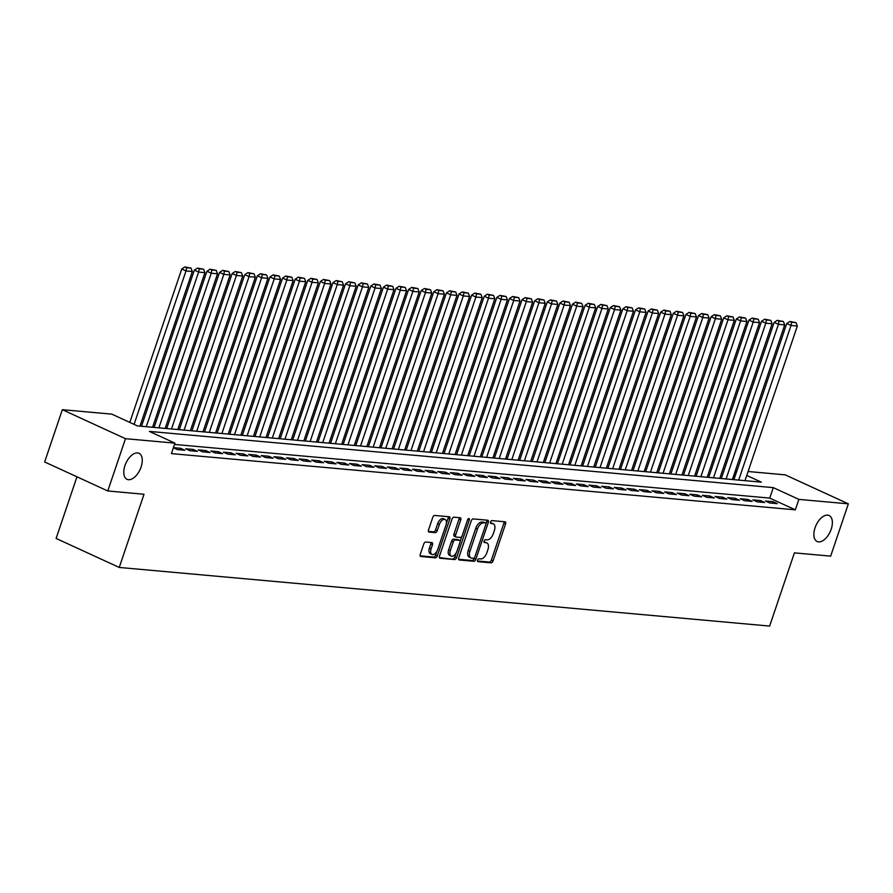 <?xml version="1.0" encoding="UTF-8"?>
<svg xmlns="http://www.w3.org/2000/svg" width="893" height="893" viewBox="0 0 893 893"><rect width="100%" height="100%" fill="white"/><g stroke="black" fill="none" stroke-linecap="round" stroke-linejoin="round"><path stroke-width="1.34" d="M477.61 560.145A1.54 0.837 114.7 0 0 477.833 561.619A1.54 0.837 114.7 0 0 477.989 561.664L491.139 562.847A2.199 1.194 114.7 0 0 493.07 560.904L505.572 523.957A2.199 1.194 114.7 0 0 505.259 521.847A2.199 1.194 114.7 0 0 505.036 521.791L491.887 520.608A1.54 0.837 114.7 0 0 490.536 521.97A1.54 0.837 114.7 0 0 490.759 523.443A1.54 0.837 114.7 0 0 490.916 523.477L492.612 523.633A7.021 3.818 114.7 0 1 493.327 523.823A7.021 3.818 114.7 0 1 494.354 530.565L493.316 533.634A7.021 3.818 114.7 0 1 487.131 539.852L485.424 539.696A1.54 0.837 114.7 0 0 484.073 541.058A1.54 0.837 114.7 0 0 484.296 542.531A1.54 0.837 114.7 0 0 484.452 542.576L486.16 542.721A7.021 3.818 114.7 0 1 486.864 542.911A7.021 3.818 114.7 0 1 487.891 549.653L486.852 552.734A7.021 3.818 114.7 0 1 480.668 558.94L478.961 558.795A1.54 0.837 114.7 0 0 477.61 560.145M141.083 467.039A14.31 7.769 114.7 0 0 138.995 453.298A14.31 7.769 114.7 0 0 124.953 465.577A14.31 7.769 114.7 0 0 127.04 479.318A14.31 7.769 114.7 0 0 141.083 467.039M831.182 529.236A14.31 7.769 114.7 0 0 829.095 515.507A14.31 7.769 114.7 0 0 815.052 527.785A14.31 7.769 114.7 0 0 817.14 541.515A14.31 7.769 114.7 0 0 831.182 529.236M425.704 542.04A2.199 1.194 114.7 0 0 423.773 543.982L420.257 554.341A2.199 1.194 114.7 0 0 420.581 556.451A2.199 1.194 114.7 0 0 420.804 556.506L435.404 557.824A2.199 1.194 114.7 0 0 437.336 555.881L449.838 518.933A2.199 1.194 114.7 0 0 449.525 516.824A2.199 1.194 114.7 0 0 449.302 516.768L434.701 515.451A2.199 1.194 114.7 0 0 432.77 517.393L428.528 529.917A2.199 1.194 114.7 0 0 428.852 532.027A2.199 1.194 114.7 0 0 429.075 532.083L435.315 532.641A2.199 1.194 114.7 0 0 437.246 530.699L439.356 524.492A5.871 3.192 114.7 0 1 445.116 519.458A5.871 3.192 114.7 0 1 445.975 525.084L437.737 549.418A5.871 3.192 114.7 0 1 431.978 554.453A5.871 3.192 114.7 0 1 431.118 548.815L432.491 544.763A2.199 1.194 114.7 0 0 432.167 542.654A2.199 1.194 114.7 0 0 431.944 542.598L425.704 542.04M748.1 471.504L785.215 474.853L848.35 503.842L830.657 556.138L794.413 552.867L769.632 626.071L119.249 567.446L144.019 494.242L107.785 490.971L125.478 438.686L62.343 409.686L111.826 414.151L137.41 425.905L761.338 482.142L746.76 475.444M848.35 503.842L798.878 499.388L773.282 487.634L149.354 431.397L174.95 443.151L125.478 438.686M174.95 443.151L171.411 453.611L795.339 509.847L798.878 499.388M458.734 557.812A2.199 1.194 114.7 0 0 459.058 559.922A2.199 1.194 114.7 0 0 459.281 559.978L473.882 561.295A2.199 1.194 114.7 0 0 475.813 559.353L488.315 522.405A2.199 1.194 114.7 0 0 488.002 520.295A2.199 1.194 114.7 0 0 487.779 520.239L473.178 518.922A2.199 1.194 114.7 0 0 471.247 520.865L458.734 557.812M454.637 559.554L440.037 558.248A2.199 1.194 114.7 0 1 439.814 558.181A2.199 1.194 114.7 0 1 439.501 556.082L452.003 519.123A2.199 1.194 114.7 0 1 453.934 517.181L460.185 517.75A2.199 1.194 114.7 0 1 460.408 517.806A2.199 1.194 114.7 0 1 460.732 519.916L455.653 534.896A2.199 1.194 114.7 0 0 455.977 537.006A2.199 1.194 114.7 0 0 456.2 537.061L460.341 537.441A2.199 1.194 114.7 0 0 462.273 535.499L467.552 519.893A1.54 0.837 114.7 0 1 469.059 518.576A1.54 0.837 114.7 0 1 469.283 520.05L456.569 557.623A2.199 1.194 114.7 0 1 454.637 559.554L439.367 557.556M769.733 502.971L777.29 503.652L773.025 501.687L765.468 501.006L769.733 502.971M757.13 501.833L764.687 502.513L760.423 500.56L752.866 499.879L757.13 501.833M744.528 500.694L752.085 501.375L747.821 499.421L740.252 498.74L744.528 500.694M731.914 499.567L739.482 500.247L735.218 498.283L727.65 497.602L731.914 499.567M719.311 498.428L726.88 499.109L722.616 497.144L715.047 496.463L719.311 498.428M706.709 497.289L714.277 497.97L710.002 496.006L702.445 495.325L706.709 497.289M694.107 496.151L701.664 496.832L697.4 494.878L689.842 494.197L694.107 496.151M681.504 495.012L689.061 495.693L684.797 493.74L677.24 493.059L681.504 495.012M668.902 493.885L676.459 494.566L672.195 492.601L664.626 491.92L668.902 493.885M656.288 492.746L663.856 493.427L659.592 491.463L652.024 490.782L656.288 492.746M643.686 491.608L651.254 492.289L646.979 490.335L639.421 489.643L643.686 491.608M631.083 490.469L638.64 491.15L634.376 489.197L626.819 488.516L631.083 490.469M618.481 489.331L626.038 490.023L621.774 488.058L614.217 487.377L618.481 489.331M605.878 488.203L613.435 488.884L609.171 486.919L601.603 486.238L605.878 488.203M593.265 487.065L600.833 487.745L596.569 485.781L589 485.1L593.265 487.065M580.662 485.926L588.23 486.607L583.966 484.653L576.398 483.973L580.662 485.926M568.06 484.787L575.628 485.468L571.353 483.515L563.796 482.834L568.06 484.787M555.457 483.66L563.014 484.341L558.75 482.376L551.193 481.695L555.457 483.66M542.855 482.521L550.412 483.202L546.148 481.238L538.591 480.557L542.855 482.521M530.241 481.383L537.809 482.064L533.545 480.11L525.977 479.418L530.241 481.383M517.639 480.244L525.207 480.925L520.943 478.972L513.375 478.291L517.639 480.244M505.036 479.106L512.604 479.787L508.329 477.833L500.772 477.152L505.036 479.106M492.434 477.978L499.991 478.659L495.727 476.695L488.17 476.014L492.434 477.978M479.831 476.84L487.388 477.521L483.124 475.556L475.567 474.875L479.831 476.84M467.229 475.701L474.786 476.382L470.522 474.429L462.954 473.748L467.229 475.701M454.615 474.563L462.183 475.243L457.919 473.29L450.351 472.609L454.615 474.563M442.013 473.435L449.581 474.116L445.317 472.151L437.749 471.471L442.013 473.435M429.41 472.297L436.978 472.977L432.703 471.013L425.146 470.332L429.41 472.297M416.808 471.158L424.365 471.839L420.101 469.874L412.544 469.193L416.808 471.158M404.205 470.019L411.762 470.7L407.498 468.747L399.93 468.066L404.205 470.019M391.592 468.881L399.16 469.562L394.896 467.608L387.328 466.927L391.592 468.881M378.989 467.753L386.557 468.434L382.293 466.47L374.725 465.789L378.989 467.753M366.387 466.615L373.955 467.296L369.68 465.331L362.123 464.65L366.387 466.615M353.784 465.476L361.341 466.157L357.077 464.204L349.52 463.512L353.784 465.476M341.182 464.338L348.739 465.019L344.475 463.065L336.918 462.384L341.182 464.338M328.579 463.199L336.136 463.891L331.872 461.927L324.304 461.246L328.579 463.199M315.966 462.072L323.534 462.753L319.27 460.788L311.702 460.107L315.966 462.072M303.363 460.933L310.931 461.614L306.667 459.649L299.099 458.969L303.363 460.933M290.761 459.795L298.318 460.475L294.054 458.522L286.497 457.841L290.761 459.795M278.158 458.656L285.715 459.337L281.451 457.383L273.894 456.703L278.158 458.656M265.556 457.529L273.113 458.209L268.849 456.245L261.281 455.564L265.556 457.529M252.942 456.39L260.51 457.071L256.246 455.106L248.678 454.425L252.942 456.39M240.34 455.251L247.908 455.932L243.644 453.979L236.076 453.287L240.34 455.251M227.737 454.113L235.305 454.794L231.03 452.84L223.473 452.159L227.737 454.113M215.135 452.974L222.692 453.655L218.428 451.702L210.871 451.021L215.135 452.974M202.532 451.847L210.089 452.528L205.825 450.563L198.268 449.882L202.532 451.847M189.919 450.708L197.487 451.389L193.223 449.425L185.655 448.744L189.919 450.708M173.387 447.761L177.316 449.57L184.884 450.251L180.62 448.297L173.432 447.65M795.339 509.847L769.744 498.093L174.515 444.435M76.965 476.817L56.114 538.446L119.249 567.446M107.785 490.971L44.65 461.971L62.343 409.686M732.64 479.552L735.743 470.388L737.015 470.499M736.87 470.901L735.743 470.388M769.744 498.093L773.282 487.634M773.025 501.687L772.512 503.217M760.423 500.56L759.91 502.089M747.821 499.421L747.307 500.951M735.218 498.283L734.693 499.812M722.616 497.144L722.091 498.674M710.002 496.006L709.489 497.535M697.4 494.878L696.886 496.408M684.797 493.74L684.284 495.269M672.195 492.601L671.681 494.13M659.592 491.463L659.067 492.992M646.979 490.335L646.465 491.853M634.376 489.197L633.863 490.726M621.774 488.058L621.26 489.587M609.171 486.919L608.658 488.449M596.569 485.781L596.044 487.31M583.966 484.653L583.442 486.183M571.353 483.515L570.839 485.044M558.75 482.376L558.237 483.906M546.148 481.238L545.634 482.767M533.545 480.11L533.021 481.628M520.943 478.972L520.418 480.501M508.329 477.833L507.816 479.362M495.727 476.695L495.213 478.224M483.124 475.556L482.611 477.085M470.522 474.429L470.008 475.958M457.919 473.29L457.395 474.819M445.317 472.151L444.792 473.681M432.703 471.013L432.19 472.542M420.101 469.874L419.587 471.404M407.498 468.747L406.985 470.276M394.896 467.608L394.371 469.138M382.293 466.47L381.769 467.999M369.68 465.331L369.166 466.86M357.077 464.204L356.564 465.722M344.475 463.065L343.961 464.594M331.872 461.927L331.359 463.456M319.27 460.788L318.745 462.317M306.667 459.649L306.143 461.179M294.054 458.522L293.54 460.051M281.451 457.383L280.938 458.913M268.849 456.245L268.335 457.774M256.246 455.106L255.722 456.636M243.644 453.979L243.119 455.497M231.03 452.84L230.517 454.37M218.428 451.702L217.914 453.231M205.825 450.563L205.312 452.092M193.223 449.425L192.709 450.954M180.62 448.297L180.096 449.826M486.864 542.911L485.156 542.129A7.021 3.818 114.7 0 0 484.452 541.939L486.16 542.721M493.327 523.823L491.619 523.041A7.021 3.818 114.7 0 0 490.916 522.851L492.612 523.633M477.487 560.994L489.431 562.065A2.199 1.194 114.7 0 0 491.362 560.123L503.875 523.175A2.199 1.194 114.7 0 0 503.998 521.702M485.937 523.611L486.607 521.612A2.199 1.194 114.7 0 0 486.741 520.139M458.6 559.286L472.174 560.514A2.199 1.194 114.7 0 0 474.105 558.571L474.362 557.801M473.491 558.292A1.54 0.837 114.7 0 0 474.842 556.942L485.825 524.504A1.54 0.837 114.7 0 0 485.602 523.03A1.54 0.837 114.7 0 0 485.446 522.985L483.649 522.829A7.021 3.818 114.7 0 0 477.465 529.036L469.964 551.204A7.021 3.818 114.7 0 0 470.991 557.946A7.021 3.818 114.7 0 0 471.694 558.136L473.491 558.292M484.017 522.338A1.54 0.837 114.7 0 0 483.894 522.249A1.54 0.837 114.7 0 0 483.738 522.204L485.446 522.985M470.991 557.946L469.283 557.165A7.021 3.818 114.7 0 1 468.256 550.423L475.757 528.254A7.021 3.818 114.7 0 1 481.941 522.037L483.738 522.204M455.787 536.872L454.492 536.28A2.199 1.194 114.7 0 1 454.269 536.224A2.199 1.194 114.7 0 1 453.945 534.114L459.024 519.134A2.199 1.194 114.7 0 0 459.158 517.661M461.737 536.548L460.096 541.392M456.223 552.823L454.861 556.83L456.569 557.623M450.396 550.445A5.871 3.192 114.7 0 0 451.255 556.082A5.871 3.192 114.7 0 0 457.015 551.048L459.917 542.475A2.199 1.194 114.7 0 0 459.594 540.365A2.199 1.194 114.7 0 0 459.37 540.31L455.229 539.941A2.199 1.194 114.7 0 0 453.298 541.884L450.396 550.445L448.688 549.664A5.871 3.192 114.7 0 0 449.547 555.301L451.255 556.082M458.076 539.718A2.199 1.194 114.7 0 0 457.886 539.584A2.199 1.194 114.7 0 0 457.662 539.528L459.37 540.31M448.688 549.664L451.59 541.091A2.199 1.194 114.7 0 1 453.521 539.149L457.662 539.528M452.93 558.772A2.199 1.194 114.7 0 0 454.861 556.83M431.978 554.453L430.27 553.671A5.871 3.192 114.7 0 1 429.41 548.034L430.783 543.982A2.199 1.194 114.7 0 0 430.917 542.509M445.116 519.458L443.408 518.666A5.871 3.192 114.7 0 0 437.648 523.711L439.356 524.492M428.394 531.391L433.607 531.86A2.199 1.194 114.7 0 0 435.55 529.917L437.648 523.711M446.4 523.276L448.13 518.152A2.199 1.194 114.7 0 0 448.264 516.679M420.123 555.814L433.697 557.042A2.199 1.194 114.7 0 0 435.628 555.1L436.945 551.193M738.69 480.099L791.031 325.476L797.326 326.045L744.996 480.668M791.611 322.25L796.031 322.652L789.903 321.469L791.611 322.25L791.031 325.476L786.766 323.512L733.912 479.675M797.326 326.045L796.031 322.652M789.903 321.469L786.766 323.512M726.087 478.972L778.428 324.338L784.724 324.907L732.383 479.53M779.009 321.112L783.418 321.513L777.301 320.33L779.009 321.112L778.428 324.338L774.164 322.373L721.298 478.536M784.724 324.907L783.418 321.513M777.301 320.33L774.164 322.373M713.485 477.833L765.814 323.199L772.121 323.768L719.78 478.402M766.406 319.984L770.815 320.375L764.698 319.192L766.406 319.984L765.814 323.199L761.55 321.246L708.696 477.398M772.121 323.768L770.815 320.375M764.698 319.192L761.55 321.246M700.871 476.695L753.212 322.06L759.519 322.63L707.178 477.264M753.804 318.846L758.213 319.236L752.096 318.064L753.804 318.846L753.212 322.06L748.948 320.107L696.093 476.259M759.519 322.63L758.213 319.236M752.096 318.064L748.948 320.107M688.269 475.556L740.61 320.933L746.916 321.502L694.575 476.125M741.201 317.707L745.61 318.109L739.493 316.926L741.201 317.707L740.61 320.933L736.345 318.968L683.491 475.132M746.916 321.502L745.61 318.109M739.493 316.926L736.345 318.968M675.666 474.417L728.007 319.794L734.314 320.364L681.973 474.987M728.588 316.569L733.008 316.97L726.891 315.787L728.588 316.569L728.007 319.794L723.743 317.83L670.889 473.993M734.314 320.364L733.008 316.97M726.891 315.787L723.743 317.83M663.064 473.29L715.405 318.656L721.7 319.225L669.37 473.859M715.985 315.43L720.394 315.832L714.277 314.649L715.985 315.43L715.405 318.656L711.141 316.702L658.275 472.855M721.7 319.225L720.394 315.832M714.277 314.649L711.141 316.702M650.461 472.151L702.802 317.517L709.098 318.087L656.757 472.721M703.383 314.303L707.792 314.693L701.675 313.51L703.383 314.303L702.802 317.517L698.527 315.564L645.672 471.716M709.098 318.087L707.792 314.693M701.675 313.51L698.527 315.564M637.859 471.013L690.189 316.39L696.495 316.948L644.154 471.582M690.78 313.164L695.189 313.566L689.072 312.383L690.78 313.164L690.189 316.39L685.924 314.425L633.07 470.578M696.495 316.948L695.189 313.566M689.072 312.383L685.924 314.425M625.245 469.874L677.586 315.251L683.893 315.821L631.552 470.444M678.178 312.025L682.587 312.427L676.47 311.244L678.178 312.025L677.586 315.251L673.322 313.287L620.468 469.45M683.893 315.821L682.587 312.427M676.47 311.244L673.322 313.287M612.643 468.747L664.984 314.113L671.29 314.682L618.949 469.305M665.575 310.887L669.984 311.289L663.867 310.105L665.575 310.887L664.984 314.113L660.72 312.148L607.865 468.312M671.29 314.682L669.984 311.289M663.867 310.105L660.72 312.148M600.04 467.608L652.381 312.974L658.677 313.543L606.347 468.178M652.962 309.759L657.382 310.15L651.254 308.967L652.962 309.759L652.381 312.974L648.117 311.021L595.263 467.173M658.677 313.543L657.382 310.15M651.254 308.967L648.117 311.021M587.438 466.47L639.779 311.836L646.074 312.405L593.733 467.039M640.359 308.621L644.768 309.011L638.651 307.839L640.359 308.621L639.779 311.836L635.515 309.882L582.649 466.034M646.074 312.405L644.768 309.011M638.651 307.839L635.515 309.882M574.835 465.331L627.165 310.708L633.472 311.266L581.131 465.9M627.757 307.482L632.166 307.884L626.049 306.701L627.757 307.482L627.165 310.708L622.901 308.744L570.047 464.907M633.472 311.266L632.166 307.884M626.049 306.701L622.901 308.744M562.222 464.193L614.563 309.57L620.869 310.139L568.528 464.762M615.154 306.344L619.563 306.745L613.446 305.562L615.154 306.344L614.563 309.57L610.299 307.605L557.444 463.768M620.869 310.139L619.563 306.745M613.446 305.562L610.299 307.605M549.619 463.065L601.96 308.431L608.267 309L555.926 463.634M602.552 305.205L606.961 305.607L600.844 304.424L602.552 305.205L601.96 308.431L597.696 306.478L544.842 462.63M608.267 309L606.961 305.607M600.844 304.424L597.696 306.478M537.017 461.927L589.358 307.292L595.664 307.862L543.324 462.496M589.938 304.078L594.358 304.468L588.241 303.285L589.938 304.078L589.358 307.292L585.094 305.339L532.239 461.491M595.664 307.862L594.358 304.468M588.241 303.285L585.094 305.339M524.414 460.788L576.755 306.154L583.051 306.723L530.71 461.357M577.336 302.939L581.745 303.341L575.628 302.158L577.336 302.939L576.755 306.154L572.491 304.2L519.626 460.353M583.051 306.723L581.745 303.341M575.628 302.158L572.491 304.2M511.812 459.649L564.153 305.026L570.448 305.596L518.107 460.219M564.733 301.801L569.142 302.202L563.025 301.019L564.733 301.801L564.153 305.026L559.878 303.062L507.023 459.225M570.448 305.596L569.142 302.202M563.025 301.019L559.878 303.062M499.209 458.511L551.539 303.888L557.846 304.457L505.505 459.08M552.131 300.662L556.54 301.064L550.423 299.881L552.131 300.662L551.539 303.888L547.275 301.923L494.421 458.087M557.846 304.457L556.54 301.064M550.423 299.881L547.275 301.923M486.596 457.383L538.937 302.749L545.243 303.319L492.903 457.953M539.528 299.535L543.937 299.925L537.82 298.742L539.528 299.535L538.937 302.749L534.673 300.796L481.818 456.948M545.243 303.319L543.937 299.925M537.82 298.742L534.673 300.796M473.993 456.245L526.334 301.611L532.641 302.18L480.3 456.814M526.915 298.396L531.335 298.787L525.218 297.615L526.915 298.396L526.334 301.611L522.07 299.657L469.216 455.81M532.641 302.18L531.335 298.787M525.218 297.615L522.07 299.657M461.391 455.106L513.732 300.483L520.027 301.041L467.698 455.676M514.312 297.257L518.733 297.659L512.604 296.476L514.312 297.257L513.732 300.483L509.468 298.519L456.602 454.682M520.027 301.041L518.733 297.659M512.604 296.476L509.468 298.519M448.788 453.968L501.129 299.345L507.425 299.914L455.084 454.537M501.71 296.119L506.119 296.521L500.002 295.337L501.71 296.119L501.129 299.345L496.854 297.38L444 453.544M507.425 299.914L506.119 296.521M500.002 295.337L496.854 297.38M436.186 452.84L488.516 298.206L494.822 298.775L442.481 453.398M489.107 294.98L493.516 295.382L487.399 294.199L489.107 294.98L488.516 298.206L484.252 296.242L431.397 452.405M494.822 298.775L493.516 295.382M487.399 294.199L484.252 296.242M423.572 451.702L475.913 297.068L482.22 297.637L429.879 452.271M476.505 293.853L480.914 294.244L474.797 293.06L476.505 293.853L475.913 297.068L471.649 295.114L418.795 451.266M482.22 297.637L480.914 294.244M474.797 293.06L471.649 295.114M410.97 450.563L463.311 295.929L469.618 296.498L417.277 451.132M463.902 292.714L468.312 293.105L462.194 291.933L463.902 292.714L463.311 295.929L459.047 293.976L406.192 450.128M469.618 296.498L468.312 293.105M462.194 291.933L459.047 293.976M398.367 449.425L450.708 294.802L457.004 295.371L404.674 449.994M451.289 291.576L455.709 291.978L449.592 290.794L451.289 291.576L450.708 294.802L446.444 292.837L393.59 449M457.004 295.371L455.709 291.978M449.592 290.794L446.444 292.837M385.765 448.286L438.106 293.663L444.401 294.232L392.06 448.855M438.686 290.437L443.095 290.839L436.978 289.656L438.686 290.437L438.106 293.663L433.842 291.698L380.976 447.862M444.401 294.232L443.095 290.839M436.978 289.656L433.842 291.698M373.162 447.159L425.503 292.524L431.799 293.094L379.458 447.728M426.084 289.299L430.493 289.7L424.376 288.517L426.084 289.299L425.503 292.524L421.228 290.571L368.374 446.723M431.799 293.094L430.493 289.7M424.376 288.517L421.228 290.571M360.549 446.02L412.89 291.386L419.197 291.955L366.856 446.589M413.481 288.171L417.891 288.562L411.773 287.379L413.481 288.171L412.89 291.386L408.626 289.432L355.771 445.585M419.197 291.955L417.891 288.562M411.773 287.379L408.626 289.432M347.946 444.881L400.287 290.258L406.594 290.817L354.253 445.451M400.879 287.033L405.288 287.434L399.171 286.251L400.879 287.033L400.287 290.258L396.023 288.294L343.169 444.446M406.594 290.817L405.288 287.434M399.171 286.251L396.023 288.294M335.344 443.743L387.685 289.12L393.992 289.689L341.651 444.312M388.265 285.894L392.686 286.296L386.569 285.113L388.265 285.894L387.685 289.12L383.421 287.155L330.566 443.319M393.992 289.689L392.686 286.296M386.569 285.113L383.421 287.155M322.741 442.615L375.082 287.981L381.378 288.551L329.048 443.174M375.663 284.755L380.072 285.157L373.955 283.974L375.663 284.755L375.082 287.981L370.818 286.017L317.953 442.18M381.378 288.551L380.072 285.157M373.955 283.974L370.818 286.017M310.139 441.477L362.48 286.843L368.776 287.412L316.435 442.046M363.06 283.628L367.469 284.019L361.352 282.835L363.06 283.628L362.48 286.843L358.205 284.889L305.35 441.042M368.776 287.412L367.469 284.019M361.352 282.835L358.205 284.889M297.536 440.338L349.866 285.704L356.173 286.273L303.832 440.908M350.458 282.489L354.867 282.88L348.75 281.708L350.458 282.489L349.866 285.704L345.602 283.751L292.748 439.903M356.173 286.273L354.867 282.88M348.75 281.708L345.602 283.751M284.923 439.2L337.264 284.577L343.571 285.146L291.23 439.769M337.855 281.351L342.265 281.753L336.148 280.569L337.855 281.351L337.264 284.577L333 282.612L280.145 438.776M343.571 285.146L342.265 281.753M336.148 280.569L333 282.612M272.32 438.061L324.661 283.438L330.968 284.007L278.627 438.63M325.253 280.212L329.662 280.614L323.545 279.431L325.253 280.212L324.661 283.438L320.397 281.474L267.543 437.637M330.968 284.007L329.662 280.614M323.545 279.431L320.397 281.474M259.718 436.934L312.059 282.3L318.354 282.869L266.025 437.503M312.639 279.074L317.06 279.476L310.931 278.292L312.639 279.074L312.059 282.3L307.795 280.346L254.94 436.498M318.354 282.869L317.06 279.476M310.931 278.292L307.795 280.346M247.115 435.795L299.456 281.161L305.752 281.73L253.411 436.364M300.037 277.946L304.446 278.337L298.329 277.154L300.037 277.946L299.456 281.161L295.192 279.208L242.327 435.36M305.752 281.73L304.446 278.337M298.329 277.154L295.192 279.208M234.513 434.657L286.843 280.022L293.15 280.592L240.809 435.226M287.434 276.808L291.844 277.21L285.727 276.026L287.434 276.808L286.843 280.022L282.579 278.069L229.724 434.221M293.15 280.592L291.844 277.21M285.727 276.026L282.579 278.069M221.899 433.518L274.24 278.895L280.547 279.464L228.206 434.087M274.832 275.669L279.241 276.071L273.124 274.888L274.832 275.669L274.24 278.895L269.976 276.93L217.122 433.094M280.547 279.464L279.241 276.071M273.124 274.888L269.976 276.93M209.297 432.379L261.638 277.756L267.945 278.326L215.604 432.949M262.229 274.531L266.639 274.932L260.522 273.749L262.229 274.531L261.638 277.756L257.374 275.792L204.519 431.955M267.945 278.326L266.639 274.932M260.522 273.749L257.374 275.792M196.694 431.252L249.035 276.618L255.342 277.187L203.001 431.821M249.616 273.403L254.036 273.794L247.919 272.611L249.616 273.403L249.035 276.618L244.771 274.664L191.917 430.817M255.342 277.187L254.036 273.794M247.919 272.611L244.771 274.664M184.092 430.113L236.433 275.479L242.729 276.049L190.388 430.683M237.013 272.265L241.423 272.655L235.305 271.483L237.013 272.265L236.433 275.479L232.169 273.526L179.303 429.678M242.729 276.049L241.423 272.655M235.305 271.483L232.169 273.526M171.489 428.975L223.83 274.352L230.126 274.91L177.785 429.544M224.411 271.126L228.82 271.528L222.703 270.345L224.411 271.126L223.83 274.352L219.555 272.387L166.701 428.551M230.126 274.91L228.82 271.528M222.703 270.345L219.555 272.387M158.887 427.836L211.217 273.213L217.524 273.783L165.183 428.406M211.808 269.987L216.218 270.389L210.101 269.206L211.808 269.987L211.217 273.213L206.953 271.249L154.098 427.412M217.524 273.783L216.218 270.389M210.101 269.206L206.953 271.249M146.273 426.709L198.614 272.075L204.921 272.644L152.58 427.267M199.206 268.849L203.615 269.251L197.498 268.067L199.206 268.849L198.614 272.075L194.35 270.11L141.496 426.274M204.921 272.644L203.615 269.251M197.498 268.067L194.35 270.11M134.073 424.376L186.012 270.936L192.319 271.505L139.978 426.14M186.592 267.721L191.013 268.112L184.896 266.929L186.592 267.721L186.012 270.936L181.748 268.983L129.809 422.411M192.319 271.505L191.013 268.112M184.896 266.929L181.748 268.983M503.875 523.175L505.572 523.957M491.362 560.123L493.07 560.904M489.431 562.065L491.139 562.847M486.607 521.612L488.315 522.405M474.105 558.571L475.813 559.353M472.174 560.514L473.882 561.295M481.941 522.037L483.649 522.829M475.757 528.254L477.465 529.036M468.256 550.423L469.964 551.204M459.024 519.134L460.732 519.916M453.945 534.114L455.653 534.896M467.798 519.369L469.283 520.05M453.521 539.149L455.229 539.941M451.59 541.091L453.298 541.884M430.783 543.982L432.491 544.763M429.41 548.034L431.118 548.815M435.55 529.917L437.246 530.699M433.607 531.86L435.315 532.641M448.13 518.152L449.838 518.933M435.628 555.1L437.336 555.881M433.697 557.042L435.404 557.824M483.894 522.249L485.602 523.03M454.269 536.224L455.977 537.006M457.886 539.584L459.594 540.365"/></g></svg>
